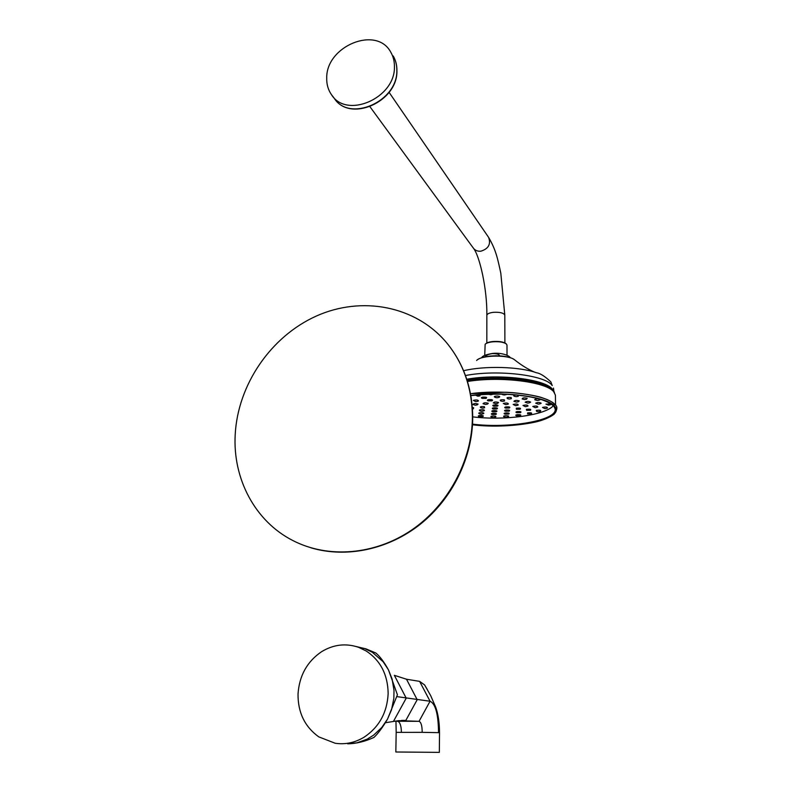 <?xml version="1.0" encoding="UTF-8"?>
<svg xmlns="http://www.w3.org/2000/svg" width="792" height="792" viewBox="0 0 792 792"><rect width="100%" height="100%" fill="white"/><g stroke="black" fill="none" stroke-linecap="round" stroke-linejoin="round"><path stroke-width="1.19" d="M298.03 694.039C299.277 675.665 307.118 661.558 321.552 651.717C333.432 644.49 345.757 643.015 358.528 647.292L366.25 651.024C380.556 660.568 387.862 674.774 388.149 693.624C387.159 712.572 379.17 727.076 364.172 737.154C354.974 742.698 345.302 744.737 335.165 743.252L318.76 736.857C304.781 726.759 297.871 712.483 298.03 694.039M356.321 646.559L364.746 648.608L372.388 652.301L383.16 661.775L388.466 669.864L392.109 679.061L394 690.386L393.852 698.346L391.525 709.771L387.496 719.156L381.793 727.472L373.586 735.184L367.151 739.164L356.964 742.837L347.678 743.827C356.301 743.648 365.062 741.51 373.973 737.411C378.2 733.392 382.714 727.303 387.496 719.156L397.426 694.782L388.466 669.864C384.051 661.914 379.843 656.311 375.844 653.024L366.043 648.886L356.42 646.589M385.427 722.71L398.722 720.651L419.057 721.314C421.126 722.215 422.166 725.888 422.185 732.343L396.178 732.362L395.96 721.146M396.822 696.604L430.056 701.237C435.521 703.761 438.342 714.226 438.53 732.649L422.185 732.343M393.505 721.294L406.217 698.168L394.357 675.328L406.494 679.229L419.602 681.367L424.601 684.922L427.225 689.387M395.099 721.096L397.683 721.264L399.138 722.195C400.613 724.343 401.356 727.69 401.356 732.234M439.332 752.37L395.832 751.994L396.178 732.362M553.37 405.692C545.282 415.364 504.187 420.75 472.725 416.869M495.733 403.633L493.287 402.92C494.119 401.861 495.881 401.722 498.564 402.514L497.435 403.336M485.486 404.415L483.051 403.702C483.853 402.643 485.605 402.514 488.308 403.296L487.189 404.118M491.99 400.811L488.308 400.861C486.922 400.435 487.001 400.029 488.545 399.643C492.198 399.475 493.347 399.871 491.99 400.811L491.555 400.91M500.98 401.029L500.89 401.009C499.326 400.01 500.495 399.613 504.395 399.821L504.148 401.049M505.652 404.643L503.296 403.465C506.276 402.742 507.969 402.92 508.385 403.989L507.365 404.336M497.327 406.118L493.634 406.167C492.04 405.494 492.673 405.068 495.535 404.861C498.089 405.068 498.683 405.484 497.327 406.118L496.921 406.207M475.279 405.187L472.864 404.484C473.636 403.425 475.378 403.296 478.091 404.078L476.992 404.9M475.725 401.603L473.339 400.415C476.269 399.683 477.992 399.861 478.507 400.95L477.408 401.316M486.05 398.356L482.377 398.396C480.962 397.97 481.031 397.554 482.585 397.158C486.278 396.99 487.436 397.396 486.05 398.356L485.595 398.455M496.812 397.733L495.248 397.406C493.545 396.703 494.178 396.248 497.148 396.03C499.792 396.248 500.395 396.693 498.93 397.356L498.475 397.455M507.83 398.722L507.702 398.693C506.118 397.673 507.296 397.277 511.236 397.485L510.949 398.732M507.702 398.693L509.276 399.019M516.394 402.059L513.909 401.346C514.82 400.267 516.602 400.138 519.245 400.93L518.087 401.762M515.523 405.643L513.176 404.474C516.166 403.752 517.849 403.92 518.235 404.989L517.235 405.336M509.335 407.999L505.633 408.058C504.316 407.642 504.425 407.256 505.949 406.89C509.474 406.722 510.612 407.088 509.335 407.999L508.949 408.088M496.802 408.939L493.109 408.989C491.555 408.325 492.188 407.91 495.01 407.712C497.534 407.91 498.138 408.325 496.802 408.939L496.416 409.028M481.081 407.791L480.982 407.771C479.507 406.811 480.655 406.435 484.417 406.652L484.278 407.821M471.19 397.624L471.29 398.297M479.883 394.693L479.546 395.96M480.031 395.861L477.903 396.228L475.398 395.099M493.436 394.079L490.931 394.822L488.169 394.218M502.712 394.693L501.524 394.119M506.949 394.307L505.771 394.703M514.79 396.376L514.622 396.346C512.949 395.703 513.463 395.238 516.146 394.951M518.413 395.178L517.849 396.376M514.622 396.346L516.186 396.663M524.512 399.544L522.205 398.97C522.314 397.861 523.977 397.624 527.205 398.257L526.195 399.247M527.7 403.078L525.136 402.207C526.868 401.207 528.7 401.178 530.63 402.108L529.403 402.772M525.334 406.642L523.007 405.474C526.007 404.752 527.69 404.93 528.036 405.989L527.066 406.326M520.106 409.207L516.404 409.276L516.295 408.217C519.988 407.88 521.255 408.217 520.106 409.207L519.73 409.296M509.108 411.137L505.405 411.187C504.009 410.711 504.286 410.315 506.237 409.979C509.454 409.959 510.414 410.345 509.108 411.137L508.731 411.226M496.297 411.711L492.604 411.761C491.08 411.117 491.713 410.702 494.495 410.513C497 410.711 497.594 411.107 496.297 411.711L495.921 411.8M480.11 410.909L480.061 410.899C478.536 410.058 479.526 409.672 483.001 409.721C484.674 410.038 484.922 410.414 483.744 410.86L483.368 410.949M472.349 407.504L473.626 407.732L473.101 408.801M537.263 400.475L534.748 399.752C534.976 398.901 536.491 398.633 539.303 398.95M539.629 399.049L540.144 399.336L538.956 400.168M538.243 404.108L535.699 403.168C537.817 402.227 539.639 402.247 541.164 403.227L539.966 403.791M535.095 407.632L532.778 406.464C535.798 405.752 537.461 405.93 537.788 406.979L536.837 407.306M530.353 410.276L526.64 410.355L526.373 409.355C529.977 408.929 531.343 409.226 530.472 410.246L529.987 410.365M520.502 412.622L516.8 412.691C515.523 412.295 515.642 411.919 517.156 411.563C520.611 411.394 521.73 411.751 520.502 412.622L520.146 412.711M508.622 414.048L504.92 414.107C503.514 413.602 503.88 413.196 506.019 412.899C509.048 412.939 509.909 413.325 508.622 414.048L508.266 414.137M495.792 414.444L492.099 414.493C490.614 413.86 491.238 413.454 494 413.266C496.465 413.464 497.059 413.85 495.792 414.444L495.436 414.533M479.516 413.83L479.467 413.82C477.962 413.038 478.863 412.642 482.15 412.632C484.011 412.919 484.348 413.305 483.16 413.78L482.793 413.86M548.46 405.138L545.945 404.148L551.074 403.841M551.282 403.979L550.192 404.811M544.807 408.613L542.5 407.454C545.53 406.751 547.193 406.92 547.48 407.969L546.559 408.286M538.213 411.721L536.62 411.375L536.263 410.414C539.778 409.939 541.203 410.207 540.54 411.236L539.976 411.385M531.264 413.86L527.551 413.929L527.67 412.86C531.224 412.602 532.422 412.929 531.264 413.86L530.917 413.939M520.294 415.741L516.592 415.8C515.285 415.374 515.503 414.988 517.255 414.652C520.512 414.572 521.532 414.939 520.294 415.741L519.948 415.82M505.959 417.265L504.375 416.909C502.979 416.384 503.395 415.988 505.642 415.711C508.523 415.78 509.335 416.166 508.068 416.849L507.731 416.929M491.644 417.186L491.604 417.176C490.149 416.552 490.783 416.156 493.505 415.978C495.94 416.166 496.534 416.552 495.297 417.137L494.95 417.216M482.675 416.582L478.992 416.612C477.517 415.879 478.348 415.493 481.506 415.444C483.466 415.711 483.863 416.087 482.675 416.582L482.328 416.661M485.298 356.786C485.714 355.331 488.06 354.272 492.337 353.608C497.01 353.569 499.415 354.321 499.544 355.865M495.188 355.776L496.544 355.766M507.019 355.242L506.989 345.015L506.276 343.916C503.583 342.114 499.128 341.411 492.921 341.798C488.981 342.203 486.387 343.035 485.149 344.292L484.724 355.341M506.108 343.777L505.86 343.54C503.267 341.817 498.99 341.134 493.04 341.51C489.298 341.897 486.823 342.679 485.605 343.867M331.462 94.654C328.116 89.813 326.532 84.229 326.72 77.883C326.195 46.005 376.675 25.275 390.783 52.213C393.297 56.529 394.515 61.4 394.436 66.805C395.337 98.168 346.49 119.315 331.462 94.654L334.165 98.139C349.51 122.928 397.822 102.049 396.921 70.716C396.99 65.261 395.752 60.341 393.188 55.955C395.703 60.261 396.911 65.102 396.832 70.488C397.752 101.703 349.153 122.701 334.165 98.139M506.048 404.603L507.771 404.247M482.566 408.127L480.982 407.771M235.214 434.402C237.877 384.536 270.913 336.442 316.265 316.077C361.548 295.713 415.651 305.613 446.787 342.946C463.577 363.508 472.111 388.199 472.398 417.008C472.25 460.31 448.361 505.029 411.573 530.096C374.715 555.113 328.235 558.657 293.129 540.679C254.915 521.413 232.6 478.497 235.214 434.402M366.043 648.886L358.528 647.292M406.494 679.229L417.196 699.712L405.831 720.413L401.564 720.403M419.602 681.367L430.056 701.237L419.057 721.314L397.683 721.264M439.52 732.748L438.53 732.649M472.537 424.136C509.335 428.769 557.677 420.433 555.152 408.83L553.856 406.227C541.065 394.495 502.415 392.179 470.854 395.614C504.039 391.04 547.807 396.98 554.222 406.385C565.825 419.017 513.186 429.848 472.507 424.661M472.497 424.779C513.454 429.967 566.31 419.067 554.667 406.355C548.222 396.891 504.266 390.901 470.824 395.455M554.638 404.623C548.183 395.069 503.95 389.06 470.498 393.713M467.468 381.497C500.623 375.923 547.48 381.992 554.034 392.179L555.41 395.149L555.548 405.157M467.211 380.695C500.207 375.042 547.203 381.081 553.757 391.288L554.41 392.238M555.41 395.149L552.796 389.882C546.282 379.695 499.257 373.774 466.854 379.556M553.628 391.08L552.668 389.515C546.143 379.318 499.069 373.418 466.745 379.239M465.458 375.537C497.445 369.3 545.678 375.141 552.232 385.575L550.836 381.863C544.916 376.299 540.164 373.279 536.59 372.804C535.55 372.557 526.838 369.567 514.612 359.845L514.82 360.013M540.144 399.683L538.431 400.247M477.338 404.821L476.576 404.752M476.616 360.479C480.892 355.024 508.791 354.539 514.612 359.845C507.89 354.39 484.407 354.588 477.566 359.697M463.577 370.725C484.862 365.587 519.701 366.607 536.59 372.804M504.89 342.926L504.801 315.097C503.663 312.929 499.881 311.998 493.456 312.315C489.149 312.85 486.951 313.899 486.842 315.454L486.823 343.005M389.08 92.327L488.624 237.402C491.05 244.253 488.456 248.846 480.823 251.203C477.536 251.48 475.002 250.381 473.22 247.926C479.704 255.549 487.318 289.634 486.842 315.454M391.387 53.302L390.783 52.213M439.332 752.38L439.52 732.719C439.461 722.67 438.184 714.166 435.709 707.207L430.7 695.663L424.601 684.922M472.497 424.819C494.842 427.007 515.602 426.136 534.768 422.195C542.609 420.463 549.054 417.82 554.113 414.275C557.301 409.87 557.726 406.761 555.38 404.95C554.014 403.603 553.45 401.732 541.599 397.554C537.58 396.059 520.186 392.674 505.306 392.258L470.488 393.664M553.875 391.436L553.499 388.09M492.594 353.43C485.833 354.578 482.209 356.014 481.714 357.727M492.654 353.42C503.692 352.292 510.751 356.905 510.058 357.608M369.983 106.752L473.22 247.926M488.624 237.402C496.119 250.232 497.752 259.182 500.811 273.21L504.801 315.097M497.851 403.247L496.138 403.633M487.605 404.029L485.882 404.405M500.89 401.009L502.455 401.346M504.583 400.95L502.861 401.336M477.408 404.801L475.685 405.187M477.853 401.227L476.131 401.603M498.93 397.356L497.218 397.733M511.394 398.633L509.682 399.01M518.513 401.663L516.8 402.049M517.641 405.237L515.929 405.633M484.674 407.732L482.952 408.118M502.573 394.663L504.128 394.98M506.256 394.604L504.534 394.98M518.305 396.277L516.592 396.653M526.63 399.148L524.918 399.534M529.818 402.673L528.106 403.069M527.452 406.227L525.739 406.633M483.744 410.86L482.031 411.256M480.061 410.899L481.625 411.256M473.497 408.712L472.458 408.939M539.382 400.069L537.669 400.465M540.372 403.702L538.659 404.098M537.214 407.217L535.511 407.623M483.16 413.78L481.447 414.176M479.467 413.82L481.041 414.176M550.579 404.722L548.866 405.128M546.926 408.197L545.213 408.603M540.332 411.296L538.619 411.711M508.068 416.849L506.365 417.265M495.297 417.137L493.584 417.542M491.604 417.176L493.178 417.542M446.787 342.946C463.775 363.746 472.418 388.595 472.725 417.493C472.577 457.33 452.628 498.307 420.602 523.997C388.496 549.579 346.361 558.38 310.81 547.767"/></g></svg>
